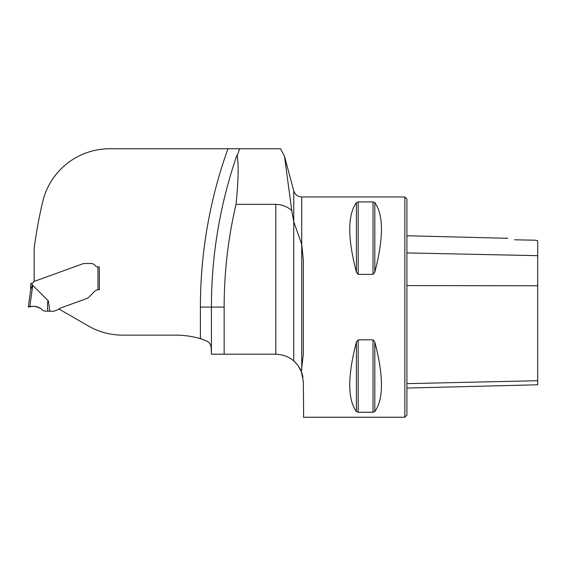 <?xml version="1.0" encoding="UTF-8"?>
<svg xmlns="http://www.w3.org/2000/svg" width="566" height="566" viewBox="0 0 566 566"><rect width="100%" height="100%" fill="white"/><g stroke="black" fill="none" stroke-linecap="round" stroke-linejoin="round"><path stroke-width="0.85" d="M31.399 283.425L30.713 283.425L30.713 289.502L32.085 286.255L32.085 283.304L31.399 283.425L32.085 283.304A2.066 2.066 0 0 0 33.189 282.392L33.486 281.868A0.757 0.757 0 0 1 33.882 281.535L82.869 263.763A10.054 6.884 180 0 1 85.537 263.515L91.084 263.515A5.165 5.165 0 0 1 95.208 265.581A5.165 5.165 0 0 0 91.084 263.515L85.537 263.515A10.054 6.884 180 0 0 82.869 263.763L34.165 281.436L34.165 248.361A455.708 455.708 0 0 1 42.726 201.68A68.84 68.84 0 0 1 109.698 148.766L280.559 148.766L284.493 156.273L291.773 210.658C287.556 206.696 282.229 204.595 275.805 204.354L236.015 204.354C238.442 180.412 238.788 163.928 237.048 154.907L237.451 154.886L239.659 148.766M95.208 265.581A3.438 3.438 0 0 0 97.96 266.954L99.34 266.954L99.34 289.679L99.34 266.954L97.96 266.954A3.438 3.438 0 0 1 95.208 265.581M98.654 289.679L99.34 289.679L98.654 289.679A5.504 5.504 0 0 0 94.755 291.292L89.378 296.669L94.755 291.292A5.504 5.504 0 0 1 97.96 289.721L98.654 289.679M89.378 296.669A9.084 6.884 -45 0 1 88.112 297.773L87.737 298.02A6.884 6.884 0 0 1 86.548 298.586A6.884 6.884 0 0 0 87.737 298.02L88.112 297.773A9.084 6.884 -45 0 0 89.378 296.669M30.748 289.24L28.3 307.09L30.748 289.24L32.75 285.37L48.407 300.992L49.836 311.222L53.607 311.222A1.38 1.38 0 0 0 54.074 311.137L58.114 309.673A1.38 1.38 0 0 0 58.715 309.241A3.375 3.375 0 0 1 60.194 308.18L86.548 298.586L60.194 308.18A3.375 3.375 0 0 0 58.935 308.994L88.254 325.917A68.84 68.84 0 0 0 122.673 335.143L175.616 335.143A89.492 89.492 0 0 1 200.392 338.645L200.392 307.09L211.408 307.09L211.408 354.012M211.408 353.325L211.097 346.753L209.929 343.576L207.609 341.418L200.392 338.645A89.492 89.492 0 0 1 202.175 339.175A89.492 89.492 0 0 0 200.392 338.645M275.805 204.354L275.805 354.203L211.408 354.203M236.015 204.354A464.835 457.774 180 0 0 224.15 307.09L224.15 354.203M303.652 417.234L303.341 381.498L301.31 371.367L303.341 354.167L303.341 260.02L301.728 244.37L301.728 196.954L404.846 196.954L404.846 417.234L303.341 417.234M297.836 365.219L301.728 372.456L302.994 377.359M358.193 412.253L356.403 411.56C347.538 399.228 347.538 376.036 356.403 341.984L358.193 339.826L373.015 339.826L374.805 341.984C383.67 376.036 383.67 399.228 374.805 411.56L373.015 412.253L358.193 412.253L358.193 339.826L356.403 341.984L356.403 411.56L358.193 412.253M373.015 412.253L374.805 411.56L374.805 341.984L373.015 339.826L373.015 412.253M358.193 274.354L356.403 272.204C347.538 238.152 347.538 214.96 356.403 202.628L358.193 201.928L373.015 201.928L374.805 202.628C383.67 214.96 383.67 238.152 374.805 272.204L373.015 274.354L358.193 274.354L358.193 201.928L356.403 202.628L356.403 272.204L358.193 274.354M373.015 274.354L374.805 272.204L374.805 202.628L373.015 201.928L373.015 274.354M291.773 210.658L293.747 221.73L293.747 190.827L293.747 360.853L297.801 365.183M301.728 369.824L301.728 244.37L293.747 221.73M275.805 354.203C287.769 354.783 296.273 360.5 301.31 371.367M514.643 239.793C505.933 237.847 505.933 237.847 514.643 239.793L535.634 240.225L537.7 240.755L537.7 255.662L406.912 252.917M404.846 196.954L406.912 199.02L406.912 415.168L404.846 417.234M406.912 388.064L537.7 384.781L537.7 255.662M237.048 154.907A457.774 450.819 90 0 0 211.408 307.09L224.15 307.09M49.836 311.222L47.785 311.222C47.318 303.659 47.53 300.249 48.407 300.992M32.75 285.37L29.807 306.857C34.816 305.534 39.153 306.694 42.825 310.338L41.537 309.093C36.868 306.256 32.453 305.583 28.3 307.09L29.807 306.857C34.859 305.527 39.196 306.694 42.825 310.338L44.014 311.003L47.785 311.222M227.942 148.766A468.782 468.782 0 0 0 200.392 307.09M537.7 285.766L406.912 285.597M537.7 380.713L406.912 383.649M97.96 289.721L97.96 266.954M301.728 196.954C297.688 196.706 295.035 194.669 293.747 190.827L284.641 156.832M507.794 238.293L406.912 235.76"/></g></svg>
